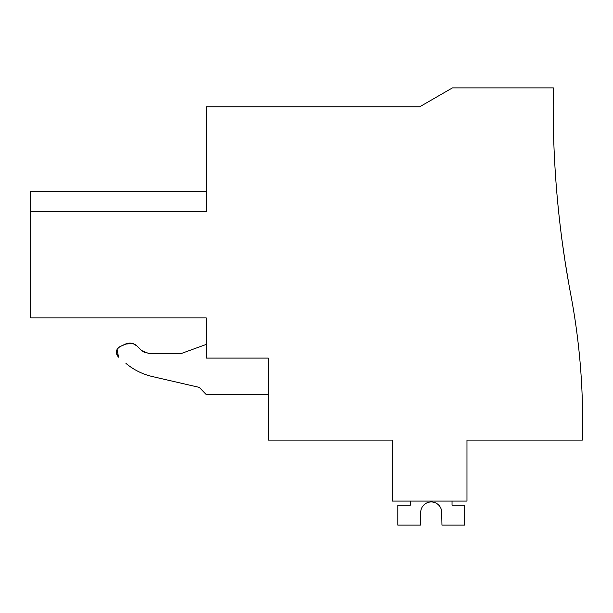 <?xml version="1.0" encoding="UTF-8"?>
<svg xmlns="http://www.w3.org/2000/svg" width="613" height="613" viewBox="0 0 613 613"><rect width="100%" height="100%" fill="white"/><g stroke="black" fill="none" stroke-linecap="round" stroke-linejoin="round"><path stroke-width="0.92" d="M268.264 358.099L268.264 440.103L392.32 440.103L392.32 501.082L466.968 501.082L466.968 440.103L582.35 440.103A679.334 679.334 0 0 0 570.78 294.608A1009.32 1009.32 0 0 1 553.363 87.889L452.44 87.889L419.66 106.815L206.229 106.815L206.229 211.769L30.65 211.769L30.65 317.863L206.229 317.863L206.229 358.099L268.264 358.099L206.229 358.099M30.65 211.769L30.65 191.264L206.229 191.264M568.818 283.919L564.979 260.847C569.868 290.6 569.86 290.562 564.964 260.724L564.979 260.847C560.68 231.009 560.673 230.971 564.964 260.724C569.86 290.562 569.868 290.6 564.979 260.847L564.964 260.724C560.673 230.971 560.68 231.009 564.979 260.847C569.868 290.6 569.86 290.562 564.964 260.724L564.979 260.847C560.68 231.009 560.673 230.971 564.964 260.724C560.673 230.971 560.68 231.009 564.979 260.847C569.868 290.6 569.86 290.562 564.964 260.724L564.979 260.847C569.868 290.6 569.86 290.562 564.964 260.724L564.979 260.847C560.68 231.009 560.673 230.971 564.964 260.724C569.86 290.562 569.868 290.6 564.979 260.847L564.964 260.724C560.673 230.971 560.68 231.009 564.979 260.847C569.868 290.6 569.86 290.562 564.964 260.724L564.979 260.847C560.68 231.009 560.673 230.971 564.964 260.724C560.673 230.971 560.68 231.009 564.979 260.847C569.868 290.6 569.86 290.562 564.964 260.724L564.979 260.847C560.68 231.009 560.673 230.971 564.964 260.724C569.86 290.562 569.868 290.6 564.979 260.847L564.964 260.724M561.677 237.66L561.868 239.093M149.005 353.609L141.603 350.536L145.02 352.804M149.036 353.617L180.996 353.617L149.036 353.617M117.206 349.058L119.918 346.621L127.665 343.318M127.925 343.272L132.661 343.495M133.082 343.617L137.243 346.176C133.718 342.996 129.757 342.299 125.366 344.085L119.918 346.621C115.65 349.648 115.183 353.165 118.531 357.172L117.075 349.272M126.002 363.448L125.941 363.394C133.695 369.838 142.477 374.221 152.3 376.535C142.477 374.221 133.695 369.838 125.941 363.394C133.695 369.838 142.477 374.221 152.3 376.535L199.256 387.378L152.3 376.535M206.229 394.343L199.256 387.378L206.229 394.557L268.264 394.557M206.229 344.422L180.996 353.617M141.603 350.536L137.243 346.176L133.059 343.609M132.73 343.51L125.366 344.085M119.918 346.621L117.19 349.088M117.068 349.295L116.286 352.728M116.309 352.95L118.531 357.172M452.042 501.082L452.042 505.135L464.654 505.135L464.654 525.111L441.958 525.111L441.697 511.571A10.513 10.513 -90 0 0 420.748 511.571L420.487 525.111L397.791 525.111L397.791 505.135L410.404 505.135L410.404 501.082M441.697 511.571A10.513 10.513 -90 0 0 420.748 511.571A10.513 10.513 -90 0 1 441.697 511.571A10.513 10.513 -90 0 0 420.748 511.571A10.513 10.513 -90 0 1 441.697 511.571A10.513 10.513 -90 0 0 420.748 511.571A10.513 10.513 -90 0 1 441.697 511.571A10.513 10.513 -90 0 0 420.748 511.571A10.513 10.513 -90 0 1 441.697 511.571"/></g></svg>
